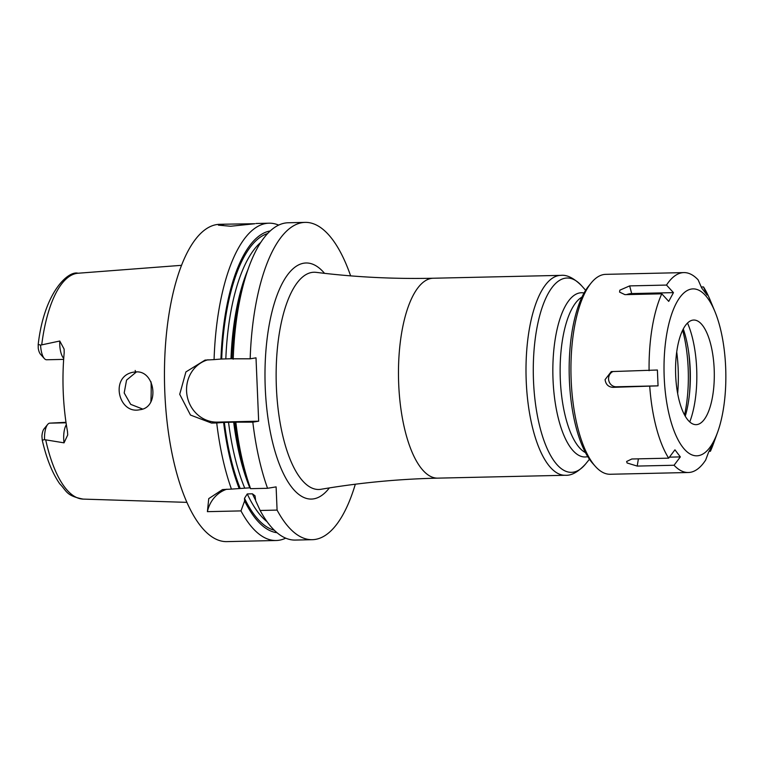 <?xml version="1.0" encoding="UTF-8"?>
<svg xmlns="http://www.w3.org/2000/svg" width="764" height="764" viewBox="0 0 764 764"><rect width="100%" height="100%" fill="white"/><g stroke="black" fill="none" stroke-linecap="round" stroke-linejoin="round"><path stroke-width="1.15" d="M676.723 351.927A74.585 27.58 -91.3 0 1 677.658 393.575M350.628 275.861A158.692 58.685 88.7 0 0 305.161 222.381A158.692 58.685 88.7 0 0 250.172 358.803L256.007 357.838L258.662 421.184L252.827 422.148A158.692 58.685 88.7 0 0 267.553 488.291L276.11 486.878L277.084 510.094A158.692 58.685 88.7 0 0 312.295 539.69A158.692 58.685 88.7 0 0 355.317 484.223M254.918 223.728L230.642 226.249L218.428 225.151L224.616 224.196L254.918 223.728M285.717 538.162A158.692 58.685 -91.3 0 1 276.186 540.501A158.692 58.685 -91.3 0 1 240.975 510.906L207.397 511.66L208.744 498.615L222.525 489.562L231.444 489.103A158.692 58.685 -91.3 0 1 216.728 422.96L211.561 423.075L190.475 415.053L179.721 394.31L185.91 371.925L205.048 360.102L214.073 359.615A158.692 58.685 -91.3 0 1 265.977 223.48A158.692 58.685 -91.3 0 1 269.052 223.193A158.692 58.685 -91.3 0 1 278.669 225.103M224.616 224.196L219.66 224.31A158.692 58.685 88.7 0 0 216.594 224.597A158.692 58.685 88.7 0 0 164.671 388.437A158.692 58.685 88.7 0 0 226.793 541.619L276.186 540.501M277.084 510.094L260.132 510.476L255.673 500.706L255.014 495.807L252.426 493.821L247.269 493.936L244.499 498.309L244.614 500.955L240.975 510.906M226.793 489.208A31.735 29.452 -99.4 0 0 207.397 511.66M252.827 422.148L234.663 422.158A151.148 55.896 -91.3 0 0 250.181 488.158L250.592 488.673L267.553 488.291M231.444 489.103L250.048 487.804M260.132 510.476A158.692 58.685 88.7 0 0 295.334 540.072L312.295 539.69M277.026 532.718A151.148 55.896 -91.3 0 1 244.614 500.955M239.132 488.416A151.148 55.896 -91.3 0 1 223.604 422.406L216.728 422.96M214.073 359.615L220.949 359.051A151.148 55.896 -91.3 0 1 270.246 230.938M234.663 422.158L223.604 422.406M235.875 422.53A158.692 58.685 88.7 0 0 250.592 488.673M207.999 359.768A31.735 29.452 -99.4 0 0 186.922 394.759A31.735 29.452 -99.4 0 0 217.387 422.12L258.662 421.184M305.161 222.381L288.2 222.763A158.692 58.685 88.7 0 0 248.739 267.4L246.734 272.91A151.148 55.896 -91.3 0 0 232.008 358.803L250.172 358.803M220.949 359.051L232.753 358.679M248.739 267.4A158.692 58.685 88.7 0 0 233.221 359.185M136.422 371.934L126.557 380.1L124.188 392.954L130.701 404.357L142.515 408.988M135.772 371.944C155.321 369.977 160.153 407.928 139.678 409.743C118.296 414.575 109.538 375.983 133.557 372.154L135.772 371.944L135.161 370.464M66.344 424.679A15.49 5.73 88.7 0 0 64.042 442.843L44.56 439.663A15.49 5.73 -91.3 0 1 47.654 424.459A15.49 5.73 -91.3 0 1 49.603 423.151L65.99 422.311M46.948 359.748A15.49 5.73 -91.3 0 1 46.642 359.768A15.49 5.73 -91.3 0 1 44.341 358.545A15.49 5.73 -91.3 0 1 40.597 345.108L59.773 341.021A15.49 5.73 88.7 0 0 63.727 358.354M64.042 442.843L67.719 434.945L67.48 431.469A114.275 42.259 88.7 0 1 64.186 352.777L64.109 349.081L59.773 341.021M47.654 424.459L44.026 428.91A10.725 3.963 88.7 0 0 41.924 436.148L42.249 440.179L44.56 439.663M40.597 345.108L38.2 344.43L38.238 348.193A10.725 3.963 88.7 0 0 40.521 354.257L44.341 358.545M151.062 381.857A84.107 31.104 -91.3 0 1 150.88 401.558M674.058 465.247L637.205 466.078L627.091 462.984L626.642 461.475L631.818 458.992L668.662 458.161L674.946 449.815L680.342 456.901L674.058 465.247A99.979 36.968 88.7 0 0 688.335 472.505A99.979 36.968 88.7 0 0 690.274 472.324A99.979 36.968 88.7 0 0 705.678 460.033L708.572 452.25L713.299 443.492L710.405 451.285L709.145 451.314M669.436 457.149L680.342 456.901M657.393 370.015L658.052 385.849L612.89 387.348C608.364 386.985 605.756 384.407 605.078 379.613L611.267 371.6L657.393 370.015M613.1 371.495A7.936 7.363 -99.4 0 0 608.746 380.415A7.936 7.363 -99.4 0 0 616.281 386.785L658.052 385.849M673.456 292.631L668.729 301.388L661.777 293.815L624.923 294.646L619.566 292.087L619.852 290.177L629.651 285.898L666.504 285.067L673.456 292.631L631.685 293.577A7.936 4.011 -14.8 0 0 626.623 294.608M701.247 286.987L703.51 286.939L707.072 295.066L701.686 287.98L698.124 279.853A99.979 36.968 88.7 0 0 683.847 272.595A99.979 36.968 88.7 0 0 666.762 284.685A99.979 36.968 88.7 0 0 666.504 285.067M698.43 455.669A83.486 30.875 -91.3 0 1 665.692 395.322A83.486 30.875 -91.3 0 1 678.795 298.972A83.486 30.875 -91.3 0 1 714.856 311.416A83.486 30.875 -91.3 0 1 717.568 432.338A83.486 30.875 -91.3 0 1 698.43 455.669M661.777 293.815A99.979 36.968 88.7 0 0 649.085 370.683M649.744 386.517A99.979 36.968 88.7 0 0 668.662 458.161M710.405 451.285A99.979 36.968 88.7 0 0 713.204 444.381L717.568 432.338M714.856 311.416L709.947 299.574A99.979 36.968 88.7 0 0 703.51 286.939M688.335 472.505L610.216 474.263A99.979 36.968 -91.3 0 1 595.318 466.336A99.979 36.968 -91.3 0 1 571.004 375.143A99.979 36.968 -91.3 0 1 591.193 282.947A99.979 36.968 -91.3 0 1 605.718 274.352L683.847 272.595M697.121 424.564A52.324 19.348 -91.3 0 1 675.567 368.095A52.324 19.348 -91.3 0 1 698.239 321.348A52.324 19.348 -91.3 0 1 714.273 371.915A52.324 19.348 -91.3 0 1 700.521 423.161A52.324 19.348 -91.3 0 1 697.121 424.564M591.193 282.947L588.777 285.908A96.808 35.793 88.7 0 0 569.228 375.181A96.808 35.793 88.7 0 0 592.769 463.481L595.318 466.336M687.514 323.048A66.43 24.563 -91.3 0 1 689.739 421.948M683.283 328.969A66.43 24.563 -91.3 0 1 685.251 416.218M688.603 351.669A81.729 30.226 -91.3 0 1 689.539 393.298M682.644 330.22A76.963 28.459 -91.3 0 1 684.554 414.995M585.453 452.613A79.351 29.347 -91.3 0 1 560.184 375.382A79.351 29.347 -91.3 0 1 581.958 297.101M558.847 275.546A99.979 36.968 88.7 0 0 526.138 378.772A99.979 36.968 88.7 0 0 565.274 475.275C571.453 475.743 578.224 471.98 585.587 463.996A97.19 35.937 -91.3 0 1 534.8 398.197A97.19 35.937 -91.3 0 1 565.217 278.192A97.19 35.937 -91.3 0 1 581.576 285.717C573.859 278.067 566.926 274.62 560.776 275.365A99.979 36.968 88.7 0 0 558.847 275.546M584.049 292.994A82.14 30.369 88.7 0 0 579.828 292.898A82.14 30.369 88.7 0 0 553.098 381.255A82.14 30.369 88.7 0 0 587.736 456.614M560.776 275.365L433.245 278.239A99.979 36.968 88.7 0 0 431.316 278.411A99.979 36.968 88.7 0 0 398.607 381.637A99.979 36.968 88.7 0 0 437.743 478.14L565.274 475.275M433.245 278.239C393.985 279.108 354.945 277.151 316.115 272.347A108.65 40.177 88.7 0 0 311.836 272.442A108.65 40.177 88.7 0 0 276.396 387.549A108.65 40.177 88.7 0 0 320.995 489.285C359.567 482.743 398.483 479.028 437.743 478.14M324.538 273.35A118.086 43.672 88.7 0 0 303.786 263.198A118.086 43.672 88.7 0 0 266.97 410.23A118.086 43.672 88.7 0 0 329.36 487.909M255.653 500.286A146 53.986 -91.3 0 1 252.426 493.821M267.085 521.716A146 53.986 -91.3 0 1 247.269 493.936M274.286 530.226A149.171 55.161 -91.3 0 1 244.499 498.309M240.106 488.253A149.171 55.161 -91.3 0 1 224.349 422.282M244.642 487.919A146 53.986 -91.3 0 1 228.493 422.014M249.799 487.804A146 53.986 -91.3 0 1 233.65 421.9M217.387 422.12L211.561 423.075M230.995 358.555A146 53.986 -91.3 0 1 247.822 269.931M225.838 358.669A146 53.986 -91.3 0 1 260.801 242.369M221.694 358.937A149.171 55.161 -91.3 0 1 267.61 233.555M186.893 502.359L83.133 499.102A112.986 41.781 -91.3 0 1 45.764 440.121M41.753 344.602A112.986 41.781 -91.3 0 1 76.696 273.397A112.986 41.781 -91.3 0 1 78.052 273.235L181.565 265.318M49.603 423.151L66.057 422.788M637.205 466.078L638.398 458.849M612.89 387.348L616.281 386.785M629.651 285.898L631.685 293.577M585.654 290.291L581.576 285.717M589.455 459.24L585.587 463.996M255.988 223.489L269.052 223.193M83.133 499.102C65.885 495.76 66.936 491.128 59.754 483.832C52.305 473.126 46.461 458.572 42.249 440.179M38.2 344.43C44.274 291.562 68.579 270.408 78.052 273.235M46.642 359.768L63.66 359.386"/></g></svg>
